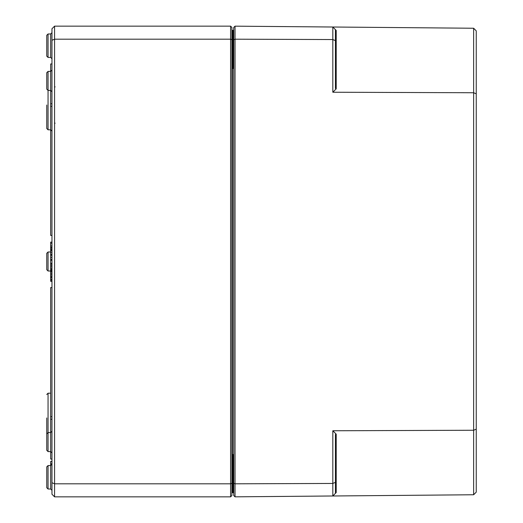 <?xml version="1.0" encoding="UTF-8"?>
<svg xmlns="http://www.w3.org/2000/svg" width="523" height="523" viewBox="0 0 523 523"><rect width="100%" height="100%" fill="white"/><g stroke="black" fill="none" stroke-linecap="round" stroke-linejoin="round"><path stroke-width="0.78" d="M233.336 492.659A0.523 0.523 0 0 0 233.729 492.15L233.206 492.673L233.729 492.15L233.206 492.673L233.729 492.542M233.729 455.906L233.206 454.474L233.729 458.606M231.905 477.29L232.421 477.29L232.421 492.673A0.523 0.523 0 0 0 231.905 493.196A0.523 0.523 0 0 1 232.421 492.673L233.206 492.673A0.523 0.523 0 0 0 233.729 492.15A0.523 0.523 0 0 1 233.206 492.673L233.729 492.673M233.729 64.394L233.206 68.526L233.729 67.088M233.729 30.452L233.206 30.327L233.729 30.85L233.206 30.327L233.729 30.85L233.206 30.327L233.729 30.327M231.905 45.71L232.421 45.71L232.421 30.327L233.232 30.327L233.206 68.526L233.729 68.526M232.421 30.327A0.523 0.523 0 0 1 231.905 29.804A0.523 0.523 0 0 0 232.421 30.327A0.523 0.523 0 0 1 231.905 29.804M231.905 39.728L231.905 27.451L230.597 26.15L230.597 483.814L54.575 483.814L54.575 26.15L51.967 28.758L51.967 40.271L54.575 39.186L230.597 39.186L231.905 39.728L231.905 495.549L230.597 496.85L54.575 496.85L54.575 483.814L51.967 482.729L51.967 494.242L54.575 496.85M233.729 30.85A0.523 0.523 0 0 0 233.336 30.341A0.523 0.523 0 0 1 233.729 30.85A0.523 0.523 0 0 0 233.206 30.327L233.212 30.327M46.75 35.289L46.75 56.124L48.051 57.432L48.051 33.988L46.75 35.289L48.051 33.988L50.666 33.975L50.666 57.438L51.967 58.739M46.75 466.876L46.75 487.711L48.051 489.012L48.051 465.568L46.75 466.876L48.051 465.568L50.666 465.562L50.666 461.58L51.967 461.58M51.967 40.271L51.967 482.729M231.905 483.272L230.597 483.814L230.597 496.85M230.597 26.15L54.575 26.15M51.967 419.269L50.666 419.269L50.666 432.573L48.051 432.58L46.75 433.887L46.75 450.29L48.051 451.591L48.051 393.204L50.666 393.198M46.75 72.71L46.75 89.113L48.051 90.42L48.051 71.409L46.75 72.71L48.051 71.409L50.666 71.396L50.666 63.963L51.967 63.963M46.75 261.5L46.75 253.302L46.75 269.698L48.051 271.006L48.051 251.994L46.75 253.302L48.051 251.994L50.666 251.988M46.75 417.969L46.75 441.419M46.75 105.031L46.75 128.488L48.051 129.796L48.051 90.42L50.666 90.427L50.666 235.422L51.967 235.422M50.666 462.103L50.666 461.469L51.967 461.469M51.967 247.346L50.666 247.346L50.666 243.202L51.967 243.202M51.967 245.98L50.666 245.98M51.967 249.21L50.666 249.21L50.666 247.346M51.967 248.033L50.666 248.033M51.967 250.569L50.666 250.569L51.967 250.425M51.967 254.511L50.666 254.511L50.666 250.569M51.967 254.237L50.666 254.237M51.967 259.519L50.666 259.519L50.666 254.511M51.967 255.283L50.666 255.283M51.967 249.896L50.666 249.896L50.666 249.21M51.967 260.291L50.666 260.291L50.666 259.519M51.967 260.016L50.666 260.016M51.967 459.037L50.666 459.037L50.666 451.604L51.967 452.905M51.967 270.13L50.666 270.13L50.666 263.337L51.967 263.337M50.666 271.607L50.666 270.96L51.967 270.96M51.967 279.406L50.666 279.406L50.666 270.986L51.967 270.986M50.666 243.483L50.666 242.11L51.967 242.11M50.666 419.269L50.666 287.578L51.967 287.578M51.967 416.661L50.666 416.661M51.967 250.177L50.666 250.177L50.666 249.425M50.666 250.746L50.666 250.027M51.967 103.731L50.666 103.731M51.967 106.339L50.666 106.339M51.967 463.855L50.666 463.855M51.855 464.79L50.666 464.79M51.967 264.174L50.666 264.174M51.967 266.828L50.666 266.828M51.967 269.391L50.666 269.391M51.967 269.809L50.666 269.809M51.967 271.823L50.666 271.823M51.967 274.477L50.666 274.477M51.967 277.04L50.666 277.04M51.967 277.458L50.666 277.458M51.967 281.322L50.666 281.322L50.666 279.406M51.967 280.903L50.666 280.903M235.03 496.837L235.03 26.163L233.729 27.451L233.729 495.549L235.03 496.837L473.642 494.758L473.642 430.252L332.824 430.762L336.204 434.136L335.433 434.456L335.433 482.363L332.824 483.455L332.824 495.987L335.433 493.352L335.433 482.363M336.204 88.864L335.433 88.544L335.433 29.648L336.204 30.426L332.824 27.013L473.642 28.242L473.642 430.252L476.25 429.167L476.25 93.833L473.642 92.748L332.824 92.238L336.204 88.864L336.204 30.426M335.433 493.352L336.204 492.574L335.433 493.352M473.642 494.758L476.25 492.123L476.25 429.167M476.25 93.833L476.25 30.877L473.642 28.242M332.824 430.762L332.824 483.455L235.03 483.808L233.729 483.272M233.729 39.728L235.03 39.192L332.824 39.545L332.824 92.238M235.03 26.163L332.824 27.013L332.824 39.545L335.433 40.637M233.729 477.29L233.206 477.29L233.206 454.474L233.729 454.474M233.729 45.71L232.421 45.71L232.421 477.29L233.206 477.29L233.206 492.673M51.967 431.272L50.666 432.573L50.666 451.604L48.051 451.591L46.75 450.29M51.967 70.095L50.666 71.396L50.666 90.427L51.967 91.728M50.666 260.291L50.666 263.337M50.666 270.13L50.666 270.96M51.967 464.261L50.666 465.562L50.666 489.025L51.967 490.326M51.967 252.263L50.666 252.263M51.967 257.408L50.666 257.408M51.967 277.85L50.666 277.85M51.967 265.534L50.666 265.534M51.967 268.351L50.666 268.351M51.967 273.183L50.666 273.183M51.967 276L50.666 276M51.967 279.864L50.666 279.864M336.204 492.574L336.204 434.136M233.284 492.666L233.676 492.391M233.284 30.334L233.676 30.609M55.092 86.825L54.575 87.348M55.092 123.245L54.575 122.722M233.212 490.587L233.729 491.11L233.212 490.587M233.212 32.413L233.729 31.89L233.212 32.413M46.75 269.698L48.051 271.006L46.75 269.698L48.051 271.006L50.666 271.012M51.862 251.19L51.967 250.68M48.051 251.994L46.75 253.302L48.051 251.994M46.75 487.711L48.051 489.012L50.666 489.025M48.051 393.204L46.75 394.512L48.051 393.204M46.75 128.488L48.051 129.796L50.666 129.802L51.967 131.11M50.666 57.438L48.051 57.432L46.75 56.124M50.666 33.975L51.967 32.674"/></g></svg>
